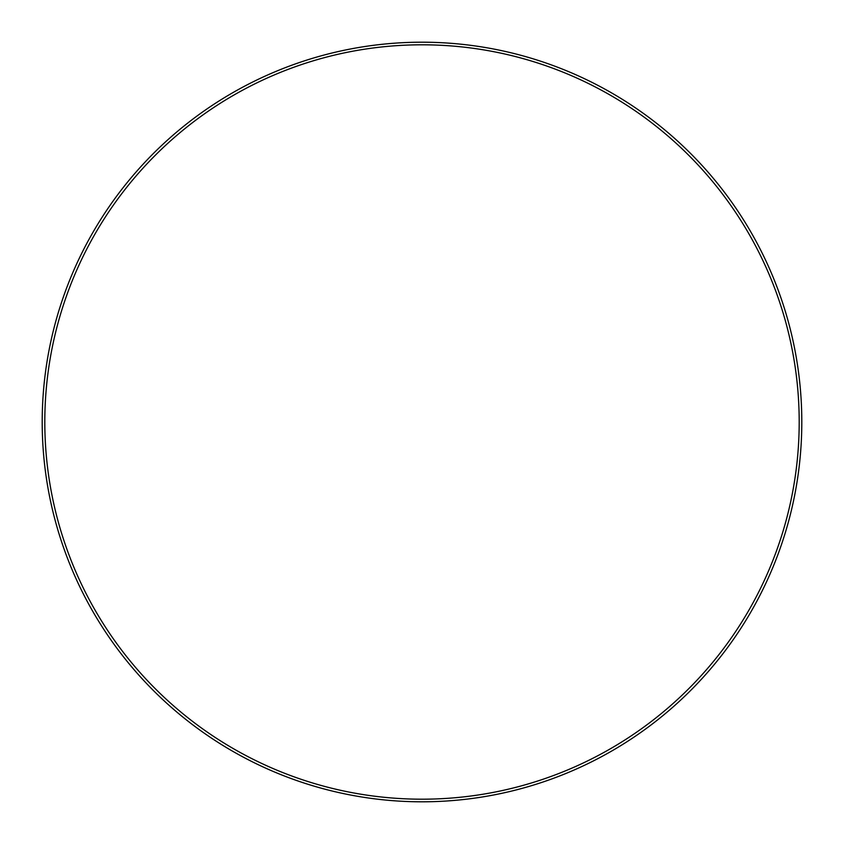 <?xml version="1.0" encoding="UTF-8"?>
<svg xmlns="http://www.w3.org/2000/svg" width="844" height="844" viewBox="0 0 844 844"><rect width="100%" height="100%" fill="white"/><g stroke="black" fill="none" stroke-linecap="round" stroke-linejoin="round"><path stroke-width="1.27" d="M799.194 422A377.194 377.194 0 0 0 422 44.806A377.194 377.194 0 0 0 44.806 422A377.194 377.194 0 0 0 422 799.194A377.194 377.194 0 0 0 799.194 422M42.2 422A379.8 379.8 0 0 1 422 42.2A379.8 379.8 0 0 1 801.8 422A379.8 379.8 0 0 1 422 801.8A379.8 379.8 0 0 1 42.2 422"/></g></svg>
